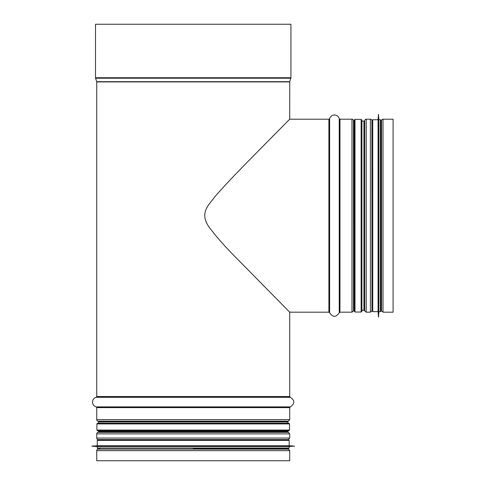<?xml version="1.0" encoding="UTF-8"?>
<svg xmlns="http://www.w3.org/2000/svg" width="485" height="485" viewBox="0 0 485 485"><rect width="100%" height="100%" fill="white"/><g stroke="black" fill="none" stroke-linecap="round" stroke-linejoin="round"><path stroke-width="0.73" d="M98 449.146A1.534 1.534 90 0 0 96.733 450.656L96.733 460.75L96.733 450.656A1.534 1.534 0 0 1 98 449.146L99.861 448.819L98 449.146L288.448 449.146L286.58 448.819M96.733 438.064A1.534 1.534 90 0 0 98 439.574A1.534 1.534 0 0 1 96.733 438.064L96.733 433.857L96.733 438.064L289.709 438.064L289.709 433.857L96.733 433.857A1.534 1.534 90 0 1 98 432.347L98 432.347A1.534 1.534 0 0 0 96.733 433.857M98.649 431.589A0.764 0.764 -90 0 1 98.012 432.347A0.764 0.764 0 0 0 98.649 431.589L98.649 430.825L98.649 431.589L287.799 431.589L288.429 432.347L98.012 432.347L288.429 432.347M98.649 421.908L98.649 423.169L98.649 421.908A0.764 0.764 -90 0 0 98.012 421.156L98.012 421.156A0.764 0.764 0 0 1 98.649 421.908L287.799 421.908L287.799 423.169M96.733 419.64A1.534 1.534 90 0 0 98 421.15A1.534 1.534 0 0 1 96.733 419.64L96.733 407.624L96.733 419.64L289.709 419.64L289.709 407.624L96.733 407.624A0.764 0.764 -90 0 0 96.169 406.891A0.764 0.764 0 0 1 96.733 407.624M96.169 397.294A4.977 4.977 90 0 0 96.169 406.891A4.977 4.977 0 0 1 96.169 397.294A0.764 0.764 -90 0 0 96.733 396.554A0.764 0.764 0 0 1 96.169 397.294L290.272 397.294L289.709 396.554L96.733 396.554L96.733 81.923L96.733 396.554M96.697 81.692A0.764 0.764 -90 0 1 96.733 81.923A0.764 0.764 0 0 0 96.697 81.692L95.581 78.2L96.697 81.692L289.745 81.692L290.861 78.2L95.581 78.2A1.534 1.534 90 0 1 95.509 77.733A1.534 1.534 0 0 0 95.581 78.2M95.509 24.25L95.509 77.733L95.509 24.25L290.933 24.25L290.933 77.733L95.509 77.733M96.733 450.656L289.709 450.656L289.709 460.75L96.733 460.75M289.745 81.692L289.709 119.207L269.436 139.674C254.292 155.115 228.399 180.893 214.976 196.619C208.95 204.967 199.432 212.272 208.465 226.198C215.358 235.716 225.258 246.932 238.171 259.833L289.709 312.188L289.709 396.554M351.983 119.207L339.967 119.207A0.764 0.764 0 0 1 339.233 118.649A4.977 4.977 0 0 0 329.636 118.649A0.764 0.764 0 0 1 328.897 119.207L289.709 119.207L328.897 119.207A0.764 0.764 -0 0 0 329.636 118.649A4.977 4.977 180 0 1 339.233 118.649A0.764 0.764 -0 0 0 339.967 119.207L351.983 119.207A1.534 1.534 180 0 1 353.492 120.474L353.498 120.492A0.764 0.764 -0 0 0 354.25 121.123L354.25 310.273L351.983 312.188L351.983 119.207A1.534 1.534 0 0 1 353.492 120.474L353.498 120.492A0.764 0.764 0 0 0 354.25 121.123M381.489 120.474L381.161 122.335L381.489 120.474A1.534 1.534 180 0 1 382.998 119.207L393.092 119.207L393.092 312.188L382.998 312.188L381.489 310.921L381.489 120.474A1.534 1.534 0 0 1 382.998 119.207L393.092 119.207M371.971 310.606L371.916 120.474A1.534 1.534 0 0 0 370.407 119.207L366.199 119.207A1.534 1.534 0 0 0 364.69 120.474L364.69 120.492A0.764 0.764 0 0 1 363.932 121.123L361.907 121.123L363.932 121.123A0.764 0.764 -0 0 0 364.69 120.492L364.69 120.474A1.534 1.534 180 0 1 366.199 119.207L370.407 119.207A1.534 1.534 180 0 1 371.916 120.474L371.971 120.789M354.25 120.128L354.25 311.267L355.014 312.031L355.014 119.358L354.25 120.128M361.143 312.031L361.143 119.358L361.907 120.128L361.907 311.267L361.143 312.031L355.014 312.031M97.649 430.825L288.793 430.825L289.557 430.056L96.885 430.056L97.649 430.825M289.557 423.932L96.885 423.932L97.649 423.169L288.793 423.169L289.557 423.932L289.557 430.056M97.879 423.169L288.563 423.169M381.161 120.51L380.398 119.746L380.398 311.649L381.161 310.885L381.161 121.123M380.398 311.649L378.864 311.649L378.864 119.746L378.445 114.381L378.445 317.014L378.518 114.381M378.445 317.014L378.1 311.649L378.1 119.746L378.445 114.381M371.971 310.885L371.971 120.51L372.741 119.746L372.741 311.649L371.971 310.885M193.224 448.819L287.799 448.819M288.411 448.819L289.175 448.055L97.267 448.055L97.267 446.521L289.175 446.521L294.534 446.103L91.907 446.103L294.534 446.176M91.907 446.103L97.267 445.757L289.175 445.757L294.534 446.103M193.224 439.628L288.411 439.628L289.175 440.398L97.267 440.398L98.037 439.628L193.224 439.628M289.709 81.923L96.733 81.923M290.272 397.294C295.038 400.489 295.038 403.69 290.272 406.891L96.169 406.891M288.448 421.15L98 421.15L288.429 421.156L289.709 419.64M289.709 438.064L288.448 439.574L98 439.574M328.897 119.207L328.897 312.188L329.636 312.746L329.636 118.649M339.233 118.649L339.233 312.746C336.032 317.511 332.831 317.511 329.636 312.746M339.967 119.207L339.967 312.188L351.983 312.188M353.492 120.474L353.492 310.921L353.498 120.492M363.932 121.123L363.932 310.273L364.69 310.921L364.69 120.492M364.69 120.474L364.69 310.921L366.199 312.188L370.407 312.188L370.407 119.207M366.199 119.207L366.199 312.188M382.998 119.207L382.998 312.188M290.861 78.2L290.933 77.733M290.272 406.891L289.709 407.624M288.429 421.156L287.799 421.908M287.799 430.825L287.799 431.589M289.709 433.857L288.448 432.347M289.709 450.656L288.448 449.146M289.703 312.188L328.897 312.188M339.233 312.746L339.967 312.188M361.907 310.273L363.932 310.273M371.916 310.921L370.407 312.188M381.161 309.054L381.489 310.921M361.143 119.358L355.014 119.358M96.885 423.932L96.885 430.056M380.398 119.746L378.864 119.746M378.864 311.649L378.518 317.014M378.1 119.746L372.741 119.746M378.1 311.649L372.741 311.649M97.267 448.055L98.037 448.819M289.175 448.055L289.175 446.521M97.267 446.521L91.907 446.176M289.175 445.757L289.175 440.398M97.267 445.757L97.267 440.398"/></g></svg>
